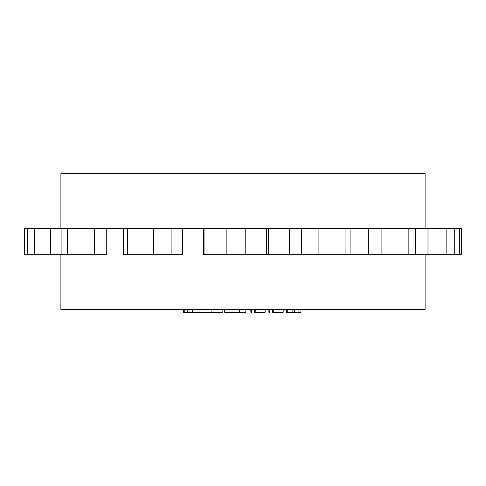 <?xml version="1.0" encoding="UTF-8"?>
<svg xmlns="http://www.w3.org/2000/svg" width="486" height="486" viewBox="0 0 486 486"><rect width="100%" height="100%" fill="white"/><g stroke="black" fill="none" stroke-linecap="round" stroke-linejoin="round"><path stroke-width="0.73" d="M60.896 254.688L60.896 309.594L425.104 309.594L425.104 254.688L425.104 309.594L60.896 309.594L60.896 254.688M60.896 173.69L60.896 228.596L60.896 173.69L425.104 173.69L60.896 173.69M425.104 228.596L425.104 173.69L425.104 228.596M50.629 228.596L50.629 254.688L61.922 254.688L61.922 228.596L24.3 228.596L24.3 254.688L27.787 254.688L27.787 228.596L24.3 228.596L24.3 254.688L27.787 254.688L27.787 228.596L34.269 228.596L34.269 254.688L27.787 254.688L34.269 254.688L34.269 228.596L50.629 228.596L50.629 254.688L34.269 254.688L61.922 254.688L61.922 228.596L50.629 228.596M289.109 228.596L301.344 228.596L301.344 254.688L289.395 254.688L289.395 228.596L268.302 228.596L268.302 254.688L289.395 254.688L289.395 228.596L301.344 228.596L301.344 254.688L318.919 254.688L318.919 228.596L301.344 228.596L318.919 228.596L318.919 254.688L345.054 254.688L345.054 228.596L318.919 228.596L345.054 228.596L345.054 254.688L350.072 254.688L350.072 228.596L345.054 228.596L368.218 228.596L368.218 254.688L381.103 254.688L381.103 228.596L368.218 228.596L381.103 228.596L381.103 254.688L408.161 254.688L408.161 228.596L381.103 228.596L408.161 228.596L408.161 254.688L415.536 254.688L415.536 228.596L408.161 228.596L427.984 228.596L427.984 254.688L446.124 254.688L446.124 228.596L427.984 228.596L446.124 228.596L446.124 254.688L454.738 254.688L454.738 228.596L446.124 228.596L459.586 228.596L459.586 254.688L461.7 254.688L461.7 228.596L459.586 228.596L461.7 228.596L461.7 254.688L459.586 254.688L459.586 228.596L454.738 228.596L454.738 254.688L459.586 254.688L427.984 254.688L427.984 228.596L415.536 228.596L415.536 254.688L427.984 254.688L368.218 254.688L368.218 228.596L350.072 228.596L350.072 254.688L368.218 254.688L289.109 254.688M123.626 254.688L123.626 228.596L106.246 228.596L106.246 254.688L61.922 254.688L67.475 254.688L67.475 228.596L61.922 228.596L67.475 228.596L67.475 254.688L94.533 254.688L94.533 228.596L67.475 228.596L94.533 228.596L94.533 254.688L106.246 254.688L106.246 228.596L94.533 228.596L127.399 228.596L123.626 228.596L123.626 254.688L127.399 254.688L123.626 254.688M203.5 254.688L203.5 228.596L182.681 228.596L182.681 254.688L127.399 254.688L127.399 228.596L127.399 254.688L153.533 254.688L153.533 228.596L127.399 228.596L153.533 228.596L153.533 254.688L171.108 254.688L171.108 228.596L153.533 228.596L171.108 228.596L171.108 254.688L182.681 254.688L182.681 228.596L171.108 228.596L204.928 228.596L203.5 228.596L203.5 254.688L204.928 254.688L204.928 228.596L226.154 228.596L204.928 228.596L204.928 254.688L203.5 254.688M289.395 254.688L204.928 254.688L226.154 254.688L226.154 228.596L245.181 228.596L226.154 228.596L226.154 254.688L245.181 254.688L245.181 228.596L266.413 228.596L245.181 228.596L245.181 254.688L266.413 254.688L266.413 228.596L266.413 254.688L268.302 254.688L268.302 228.596L266.413 228.596L289.395 228.596M292.104 309.594L292.104 312.31L294.565 312.31L294.565 309.594L294.565 312.31L300.956 312.31L300.956 309.594L300.956 312.31L298.914 312.31L298.914 309.594L298.914 312.31L292.104 312.31L292.104 309.594M287.281 309.594L287.281 312.31L292.104 312.31L287.281 312.31L287.281 309.594M286.619 309.594L286.619 312.31L287.281 312.31L286.619 312.31L286.619 309.594M286.77 312.31L286.461 309.594L286.461 312.31L286.989 312.31M272.701 309.594L272.701 312.31L273.26 312.31L273.26 309.594L273.26 312.31L283.174 312.31L283.174 309.594L283.174 312.31L272.701 312.31L272.701 309.594M269.657 309.594L269.657 312.31L269.657 309.594M268.916 312.31L268.892 309.594L268.892 312.31L269.657 312.31L268.965 312.31M254.658 309.594L254.658 312.31L255.223 312.31L255.223 309.594L255.223 312.31L265.131 312.31L265.131 309.594L265.131 312.31L254.658 312.31L254.658 309.594M251.614 309.594L251.614 312.31L251.614 309.594M250.873 312.31L250.849 309.594L250.849 312.31L251.614 312.31L250.922 312.31M242.83 312.31L239.647 312.31L245.843 312.31L245.843 309.594L245.813 312.31M245.576 312.31L243.929 312.31M224.751 312.31L239.647 312.31L239.647 309.594L239.647 312.31L236.694 312.31M233.942 312.31L231.433 312.31M230.285 312.31L227.399 312.31M226.634 312.31L224.811 312.31M224.726 309.594L224.726 312.31L224.726 309.594M192.626 312.31L183.647 312.31L192.626 312.31L192.626 309.594L192.626 312.31L211.914 312.31L192.626 312.31M222.71 312.31L211.914 312.31L222.88 312.31L222.88 309.594L222.837 312.31M192.146 309.594L192.146 312.31L192.146 309.594M189.947 309.594L189.947 312.31L189.947 309.594M187.523 309.594L187.523 312.31L187.523 309.594M184.23 309.594L184.23 312.31L184.23 309.594M183.647 309.594L183.647 312.31L183.647 309.594M211.914 309.594L211.914 312.31L211.914 309.594"/></g></svg>
